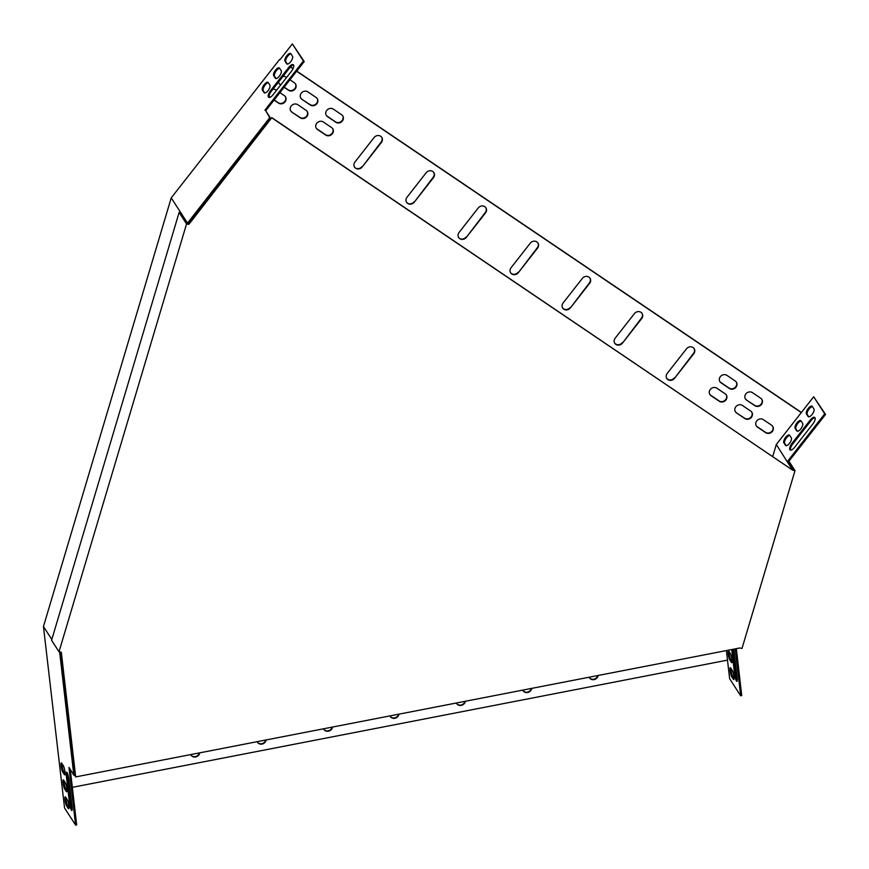 <?xml version="1.0" encoding="UTF-8"?>
<svg xmlns="http://www.w3.org/2000/svg" width="869" height="869" viewBox="0 0 869 869"><rect width="100%" height="100%" fill="white"/><g stroke="black" fill="none" stroke-linecap="round" stroke-linejoin="round"><path stroke-width="1.3" d="M271.834 117.641L188.855 224.365L271.834 117.641L792.702 470.205L272.095 118.043M61.091 652.174L75.679 776.919L739.704 647.992L742.007 648.426L795.005 470.64L792.702 470.205M59.005 651.783L186.553 223.93L179.123 212.427L51.575 640.279L59.005 651.783L61.308 652.217L75.679 776.919M186.553 223.93L188.855 224.365M788.433 461.841L793.723 470.042L792.441 469.803M179.123 212.427L180.155 212.623L187.313 223.724L188.595 223.963M788.922 461.211L795.005 470.64M772.737 456.475L776.299 444.504L787.281 461.808L788.302 461.993L793.147 469.499L792.05 469.542M787.281 461.808L792.126 469.303M801.403 412.449L296.763 71.095M293.07 68.586L290.518 66.859M279.97 59.722L292.364 43.895L304.226 61.558L265.729 110.732L270.574 118.227L188.149 223.876M776.299 444.504L801.294 412.59L296.655 71.236M292.994 68.76L290.387 67M65.664 788.628L66.87 788.4M68.836 788.02L69.857 787.825M72.344 787.336L727.494 660.125L729.634 678.689L740.67 695.787L735.261 648.85M70.28 769.467L76.668 824.898L75.603 825.105L64.567 808.007L43.45 626.516L171.226 197.882L279.59 59.472M518.326 272.692L537.574 248.11A4.812 4.334 147.2 0 0 530.286 243.179L511.037 267.761A4.812 4.334 147.2 0 0 518.326 272.692L537.324 247.708A4.812 4.334 147.2 0 0 537.835 242.842M466.273 237.476L485.521 212.894A4.812 4.334 147.2 0 0 478.232 207.963L458.984 232.555A4.812 4.334 147.2 0 0 466.273 237.476L485.26 212.492A4.812 4.334 147.2 0 0 485.782 207.626M414.209 202.26L433.457 177.678A4.812 4.334 147.2 0 0 426.168 172.746L406.92 197.339A4.812 4.334 147.2 0 0 414.209 202.26L433.197 177.276A4.812 4.334 147.2 0 0 433.718 172.41M362.145 167.044L381.393 142.462A4.812 4.334 147.2 0 0 374.104 137.53L354.856 162.123A4.812 4.334 147.2 0 0 362.145 167.044L381.133 142.06A4.812 4.334 147.2 0 0 381.654 137.193M570.39 307.908L589.638 283.327A4.812 4.334 147.2 0 0 582.349 278.395L563.101 302.977A4.812 4.334 147.2 0 0 562.699 308.06A4.812 4.334 147.2 0 0 570.39 307.908L589.378 282.925A4.812 4.334 147.2 0 0 589.899 278.058M622.454 343.125L641.702 318.543A4.812 4.334 147.2 0 0 634.413 313.611L615.165 338.193A4.812 4.334 147.2 0 0 614.763 343.277A4.812 4.334 147.2 0 0 622.454 343.125L641.441 318.141A4.812 4.334 147.2 0 0 641.963 313.274M674.507 378.341L693.766 353.759A4.812 4.334 147.2 0 0 686.477 348.827L667.218 373.409A4.812 4.334 147.2 0 0 674.507 378.341L693.505 353.357A4.812 4.334 147.2 0 0 694.027 348.491M589.171 677.223A4.812 4.334 147.2 0 0 598.165 675.474M522.769 690.116A4.812 4.334 147.2 0 0 531.763 688.367M456.366 703.01A4.812 4.334 147.2 0 0 465.36 701.261M190.756 754.574A4.812 4.334 147.2 0 0 199.751 752.826M257.159 741.681A4.812 4.334 147.2 0 0 266.153 739.943M323.561 728.787A4.812 4.334 147.2 0 0 332.555 727.049M389.964 715.893A4.812 4.334 147.2 0 0 398.958 714.155M341.669 114.773L333.338 109.136A4.812 4.334 147.2 0 0 326.364 115.49A4.812 4.334 147.2 0 0 327.483 116.62L335.803 122.257A4.812 4.334 147.2 0 0 342.777 115.903A4.812 4.334 147.2 0 0 341.669 114.773M735.25 381.002L726.918 375.365A4.812 4.334 147.2 0 0 719.945 381.719A4.812 4.334 147.2 0 0 721.053 382.849L729.384 388.486A4.812 4.334 147.2 0 0 736.358 382.132A4.812 4.334 147.2 0 0 735.25 381.002M331.621 127.602L323.29 121.964A4.812 4.334 147.2 0 0 316.327 128.308A4.812 4.334 147.2 0 0 317.435 129.448L325.766 135.075A4.812 4.334 147.2 0 0 332.74 128.731A4.812 4.334 147.2 0 0 331.621 127.602M725.202 393.831L716.871 388.193A4.812 4.334 147.2 0 0 709.897 394.548A4.812 4.334 147.2 0 0 711.016 395.677L719.347 401.315A4.812 4.334 147.2 0 0 726.31 394.961A4.812 4.334 147.2 0 0 725.202 393.831M301.967 99.359L310.298 104.997A4.812 4.334 147.2 0 0 317.272 98.642A4.812 4.334 147.2 0 0 316.153 97.513L307.822 91.875A4.812 4.334 147.2 0 0 300.859 98.23A4.812 4.334 147.2 0 0 301.967 99.359L310.037 104.595A4.812 4.334 147.2 0 0 317.131 98.447M291.93 112.188L300.25 117.826A4.812 4.334 147.2 0 0 307.224 111.471A4.812 4.334 147.2 0 0 306.116 110.341L297.785 104.704A4.812 4.334 147.2 0 0 290.811 111.058A4.812 4.334 147.2 0 0 291.93 112.188L300.001 117.424A4.812 4.334 147.2 0 0 307.094 111.275M736.521 412.938L744.852 418.565A4.812 4.334 147.2 0 0 751.826 412.221A4.812 4.334 147.2 0 0 750.707 411.08L742.387 405.454A4.812 4.334 147.2 0 0 735.413 411.797A4.812 4.334 147.2 0 0 736.521 412.938L744.592 418.174A4.812 4.334 147.2 0 0 751.685 412.025M746.569 400.109L754.9 405.736A4.812 4.334 147.2 0 0 761.863 399.392A4.812 4.334 147.2 0 0 760.755 398.263L752.424 392.625A4.812 4.334 147.2 0 0 745.45 398.969A4.812 4.334 147.2 0 0 746.569 400.109L754.64 405.345A4.812 4.334 147.2 0 0 761.733 399.197M284.098 87.269L288.541 90.278A4.812 4.334 147.2 0 0 295.503 83.924A4.812 4.334 147.2 0 0 294.395 82.794L289.953 79.785M286.553 77.493L286.064 77.156A4.812 4.334 147.2 0 0 282.925 76.461M278.525 82.077A4.812 4.334 147.2 0 0 280.209 84.641L280.698 84.977M274.05 100.098L278.493 103.107A4.812 4.334 147.2 0 0 285.466 96.752A4.812 4.334 147.2 0 0 284.348 95.623L279.916 92.614M276.516 90.322L276.027 89.985A4.812 4.334 147.2 0 0 272.877 89.29M269.021 96.285A4.812 4.334 147.2 0 0 269.966 97.328M771.639 425.245L763.308 419.608A4.812 4.334 147.2 0 0 756.345 425.962A4.812 4.334 147.2 0 0 757.453 427.092L765.785 432.729A4.812 4.334 147.2 0 0 772.747 426.375A4.812 4.334 147.2 0 0 771.639 425.245M72.703 773.214A4.812 4.334 147.2 0 0 75.342 775.908M726.397 650.577L727.494 660.125M510.516 272.638A4.812 4.334 147.2 0 0 518.076 272.301M458.463 237.422A4.812 4.334 147.2 0 0 466.012 237.085M406.399 202.205A4.812 4.334 147.2 0 0 413.948 201.869M354.335 166.989A4.812 4.334 147.2 0 0 361.884 166.652M562.58 307.854A4.812 4.334 147.2 0 0 570.129 307.517M614.644 343.07A4.812 4.334 147.2 0 0 622.193 342.723M666.708 378.287A4.812 4.334 147.2 0 0 674.257 377.939M589.378 677.646A4.812 4.334 147.2 0 0 597.818 675.539M522.975 690.54A4.812 4.334 147.2 0 0 531.415 688.433M456.573 703.434A4.812 4.334 147.2 0 0 465.013 701.326M190.963 755.009A4.812 4.334 147.2 0 0 199.392 752.902M257.365 742.115A4.812 4.334 147.2 0 0 265.805 740.008M323.768 729.221A4.812 4.334 147.2 0 0 332.208 727.114M390.17 716.328A4.812 4.334 147.2 0 0 398.61 714.22M326.244 115.284A4.812 4.334 147.2 0 0 327.222 116.218L335.553 121.856A4.812 4.334 147.2 0 0 342.647 115.707M719.825 381.513A4.812 4.334 147.2 0 0 720.803 382.447L729.124 388.085A4.812 4.334 147.2 0 0 736.228 381.936M316.197 128.112A4.812 4.334 147.2 0 0 317.174 129.046L325.506 134.684A4.812 4.334 147.2 0 0 332.599 128.536M709.777 394.341A4.812 4.334 147.2 0 0 710.755 395.276L719.087 400.913A4.812 4.334 147.2 0 0 726.18 394.765M300.728 98.023A4.812 4.334 147.2 0 0 301.706 98.957M290.691 110.852A4.812 4.334 147.2 0 0 291.669 111.786M735.293 411.602A4.812 4.334 147.2 0 0 736.271 412.536M745.33 398.773A4.812 4.334 147.2 0 0 746.308 399.707M284.217 87.128L288.28 89.876A4.812 4.334 147.2 0 0 295.373 83.728M278.971 83.305A4.812 4.334 147.2 0 0 279.948 84.239L280.806 84.825M274.169 99.957L278.232 102.705A4.812 4.334 147.2 0 0 285.325 96.557M269.021 96.253A4.812 4.334 147.2 0 0 269.901 97.067L270.161 97.241M756.215 425.756A4.812 4.334 147.2 0 0 757.192 426.69L765.524 432.327A4.812 4.334 147.2 0 0 772.617 426.179M73.05 774.051A4.812 4.334 147.2 0 0 73.669 774.713M73.898 774.898A4.812 4.334 147.2 0 0 75.31 775.572M787.336 461.602L824.714 413.861L825.55 414.426L813.677 396.764L801.294 412.59M788.302 461.993L825.55 414.426M824.714 413.861L813.677 396.764M810.321 419.944L791.909 443.462A5.496 2.227 -55.9 0 0 790.117 450.012A5.496 2.227 -55.9 0 0 794.483 447.459L812.895 423.942A5.496 2.227 -55.9 0 0 814.688 417.392A5.496 2.227 -55.9 0 0 810.321 419.944L811.146 420.509L792.734 444.026A5.496 2.227 -55.9 0 0 790.616 450.175M813.916 408.962L812.309 406.464A4.812 1.944 -55.9 0 0 812.07 406.214A4.812 1.944 -55.9 0 0 807.996 408.778A4.812 1.944 -55.9 0 0 806.443 413.948L808.061 416.447A4.812 1.944 -55.9 0 0 808.289 416.685A4.812 1.944 -55.9 0 0 812.363 414.122A4.812 1.944 -55.9 0 0 813.916 408.962M802.619 423.388L801.001 420.889A4.812 1.944 -55.9 0 0 800.773 420.65A4.812 1.944 -55.9 0 0 796.699 423.214A4.812 1.944 -55.9 0 0 795.146 428.374L796.764 430.872A4.812 1.944 -55.9 0 0 796.992 431.122A4.812 1.944 -55.9 0 0 801.066 428.558A4.812 1.944 -55.9 0 0 802.619 423.388M791.322 437.824L789.704 435.326A4.812 1.944 -55.9 0 0 789.476 435.087A4.812 1.944 -55.9 0 0 785.402 437.639A4.812 1.944 -55.9 0 0 783.849 442.81L785.457 445.308A4.812 1.944 -55.9 0 0 785.695 445.547A4.812 1.944 -55.9 0 0 789.769 442.994A4.812 1.944 -55.9 0 0 791.322 437.824M815.024 417.793A5.496 2.227 -55.9 0 0 811.146 420.509M812.417 406.638A4.812 1.944 -55.9 0 0 808.485 409.842A4.812 1.944 -55.9 0 0 807.279 414.513L808.778 416.838M801.12 421.063A4.812 1.944 -55.9 0 0 797.188 424.268A4.812 1.944 -55.9 0 0 795.982 428.938L797.481 431.263M789.823 435.499A4.812 1.944 -55.9 0 0 785.891 438.704A4.812 1.944 -55.9 0 0 784.685 443.375L786.184 445.699M740.67 695.787L741.735 695.58L736.325 648.643M733.805 649.132A5.496 0.967 79 0 1 733.99 650.414L737.162 677.994A5.496 0.967 79 0 1 736.923 681.394A5.496 0.967 79 0 1 734.577 673.996L731.763 649.534M730.71 668L732.317 670.499A4.812 0.847 79 0 1 733.827 675.691A4.812 0.847 79 0 1 733.74 679.601A4.812 0.847 79 0 1 733.338 679.276L731.72 676.777A4.812 0.847 79 0 1 730.21 671.574A4.812 0.847 79 0 1 730.297 667.664A4.812 0.847 79 0 1 730.71 668M728.754 651.066L730.373 653.564A4.812 0.847 79 0 1 731.883 658.767A4.812 0.847 79 0 1 731.796 662.678A4.812 0.847 79 0 1 731.383 662.341L729.764 659.843A4.812 0.847 79 0 1 728.265 654.65A4.812 0.847 79 0 1 728.352 650.74A4.812 0.847 79 0 1 728.754 651.066M737.27 680.362A5.496 0.967 79 0 1 735.641 673.79L732.828 649.328M734.055 678.548L732.784 676.571A4.812 0.847 79 0 1 731.046 668.511M732.111 661.624L730.829 659.636A4.812 0.847 79 0 1 729.091 651.587M187.183 223.507L269.738 117.673L270.574 118.227M75.603 825.105L68.966 767.425L73.8 774.92L59.635 651.891M73.8 774.92L74.864 774.713L60.743 652.108M51.814 639.475L43.45 626.516M187.367 222.877L171.226 197.882M69.498 803.13A5.496 0.967 -101 0 0 71.834 810.527A5.496 0.967 -101 0 0 72.073 807.127L68.901 779.547A5.496 0.967 -101 0 0 66.565 772.15A5.496 0.967 -101 0 0 66.316 775.55L69.498 803.13L70.563 802.923A5.496 0.967 -101 0 0 72.181 809.506M64.349 774.551A4.812 0.847 -101 0 0 64.762 774.887A4.812 0.847 -101 0 0 64.849 770.977A4.812 0.847 -101 0 0 63.339 765.774L61.721 763.275A4.812 0.847 -101 0 0 61.308 762.939A4.812 0.847 -101 0 0 61.232 766.849A4.812 0.847 -101 0 0 62.731 772.052L64.349 774.551L65.012 774.42M68.249 808.409A4.812 0.847 -101 0 0 68.662 808.746A4.812 0.847 -101 0 0 68.749 804.835A4.812 0.847 -101 0 0 67.239 799.632L65.62 797.134A4.812 0.847 -101 0 0 65.208 796.797A4.812 0.847 -101 0 0 65.132 800.707A4.812 0.847 -101 0 0 66.631 805.911L68.249 808.409L68.912 808.279M66.294 791.485A4.812 0.847 -101 0 0 66.707 791.811A4.812 0.847 -101 0 0 66.794 787.901A4.812 0.847 -101 0 0 65.284 782.708L63.676 780.21A4.812 0.847 -101 0 0 63.263 779.873A4.812 0.847 -101 0 0 63.176 783.784A4.812 0.847 -101 0 0 64.686 788.987L66.294 791.485L66.967 791.355M67.271 772.965A5.496 0.967 -101 0 0 67.38 775.344L70.563 802.923M62.057 763.797A4.812 0.847 -101 0 0 63.795 771.846L65.077 773.823M65.957 797.655A4.812 0.847 -101 0 0 67.695 805.704L68.977 807.681M64.013 780.72A4.812 0.847 -101 0 0 65.751 788.78L67.022 790.757M269.738 117.673L265.729 110.732M264.893 110.167L303.4 60.993L304.226 61.558M303.4 60.993L292.364 43.895M270.465 90.745L288.877 67.228A5.496 2.227 124.1 0 1 293.255 64.664A5.496 2.227 124.1 0 1 291.463 71.225L273.051 94.743A5.496 2.227 124.1 0 1 268.673 97.295A5.496 2.227 124.1 0 1 270.465 90.745L271.302 91.299L289.714 67.782A5.496 2.227 124.1 0 1 293.592 65.066M268.271 82.598L269.879 85.108A4.812 1.944 124.1 0 1 268.325 90.267A4.812 1.944 124.1 0 1 264.263 92.831A4.812 1.944 124.1 0 1 264.024 92.581L262.405 90.083A4.812 1.944 124.1 0 1 263.97 84.923A4.812 1.944 124.1 0 1 268.032 82.359A4.812 1.944 124.1 0 1 268.271 82.598M290.865 53.737L292.484 56.246A4.812 1.944 124.1 0 1 290.93 61.406A4.812 1.944 124.1 0 1 286.857 63.969A4.812 1.944 124.1 0 1 286.618 63.719L285.01 61.221A4.812 1.944 124.1 0 1 286.564 56.061A4.812 1.944 124.1 0 1 290.637 53.498A4.812 1.944 124.1 0 1 290.865 53.737M279.568 68.173L281.176 70.671A4.812 1.944 124.1 0 1 279.622 75.842A4.812 1.944 124.1 0 1 275.56 78.395A4.812 1.944 124.1 0 1 275.321 78.156L273.713 75.657A4.812 1.944 124.1 0 1 275.267 70.487A4.812 1.944 124.1 0 1 279.329 67.934A4.812 1.944 124.1 0 1 279.568 68.173M269.173 97.458A5.496 2.227 124.1 0 1 271.302 91.299M264.741 92.972L263.242 90.648A4.812 1.944 124.1 0 1 264.458 85.977A4.812 1.944 124.1 0 1 268.38 82.783M287.346 64.11L285.836 61.786A4.812 1.944 124.1 0 1 287.052 57.115A4.812 1.944 124.1 0 1 290.974 53.911M276.038 78.547L274.539 76.222A4.812 1.944 124.1 0 1 275.755 71.551A4.812 1.944 124.1 0 1 279.677 68.347M64.686 788.987L65.751 788.78M731.383 662.341L732.056 662.211M729.764 659.843L730.829 659.636M66.631 805.911L67.695 805.704M733.338 679.276L734.001 679.145M731.72 676.777L732.784 676.571M62.731 772.052L63.795 771.846M66.316 775.55L67.38 775.344M734.577 673.996L735.641 673.79M785.457 445.308L786.01 445.678M783.849 442.81L784.685 443.375M273.713 75.657L274.539 76.222M275.321 78.156L275.864 78.525M796.764 430.872L797.308 431.241M795.146 428.374L795.982 428.938M285.01 61.221L285.836 61.786M286.618 63.719L287.172 64.089M808.061 416.447L808.604 416.816M806.443 413.948L807.279 414.513M262.405 90.083L263.242 90.648M264.024 92.581L264.567 92.961M791.909 443.462L792.734 444.026M288.877 67.228L289.714 67.782"/></g></svg>
